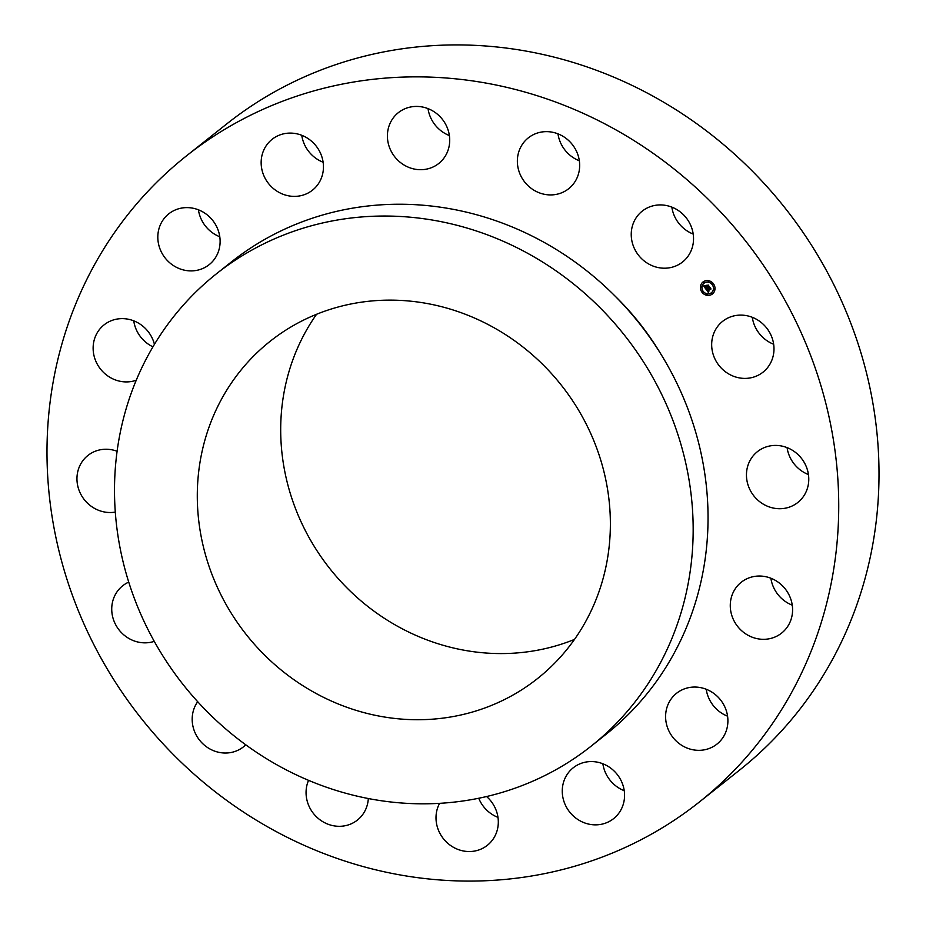 <?xml version="1.0" encoding="UTF-8"?>
<svg xmlns="http://www.w3.org/2000/svg" width="926" height="926" viewBox="0 0 926 926"><rect width="100%" height="100%" fill="white"/><g stroke="black" fill="none" stroke-linecap="round" stroke-linejoin="round"><path stroke-width="1.39" d="M760.57 321.993A32.456 30.303 51.6 0 1 763.001 372.183A32.456 30.303 51.6 0 1 725.093 371.511A32.456 30.303 51.6 0 1 722.662 321.322A32.456 30.303 51.6 0 1 760.57 321.993M773.65 344.24A32.456 30.303 51.6 0 1 765.374 339.553A32.456 30.303 51.6 0 1 752.294 317.317M186.531 155.823L226.812 123.864A412.475 385.077 51.6 0 1 496.926 46.995A412.475 385.077 51.6 0 1 857.048 340.606A412.475 385.077 51.6 0 1 739.469 770.177L699.188 802.136A412.475 385.077 51.6 0 1 429.074 879.005A412.475 385.077 51.6 0 1 68.952 585.394A412.475 385.077 51.6 0 1 186.531 155.823A412.475 385.077 51.6 0 1 456.645 78.942A412.475 385.077 51.6 0 1 816.767 372.553A412.475 385.077 51.6 0 1 699.188 802.136M808.433 474.563A32.456 30.303 51.6 0 1 791.707 460.442A32.456 30.303 51.6 0 1 787.077 447.628M792.251 605.164A32.456 30.303 51.6 0 1 771.057 579.294A32.456 30.303 51.6 0 1 770.895 578.241M727.57 716.18A32.456 30.303 51.6 0 1 706.214 689.245M624.24 790.7A32.456 30.303 51.6 0 1 602.872 763.765M497.98 817.38A32.456 30.303 51.6 0 1 478.73 798.247M152.952 346.833A32.456 30.303 51.6 0 1 133.911 321.889A32.456 30.303 51.6 0 1 133.749 320.836M219.786 236.755A32.456 30.303 51.6 0 1 198.43 209.82M323.128 162.235A32.456 30.303 51.6 0 1 301.76 135.3M449.376 135.555A32.456 30.303 51.6 0 1 428.02 108.62M579.34 160.777A32.456 30.303 51.6 0 1 557.973 133.842M693.204 234.058A32.456 30.303 51.6 0 1 671.848 207.123M574.49 639.426A215.202 200.907 51.6 0 1 480.038 652.494A215.202 200.907 51.6 0 1 302.976 525.841A215.202 200.907 51.6 0 1 316.576 314.273M411.028 301.216A215.202 200.907 51.6 0 1 598.914 454.4A215.202 200.907 51.6 0 1 537.566 678.527A215.202 200.907 51.6 0 1 396.641 718.645A215.202 200.907 51.6 0 1 208.755 565.45A215.202 200.907 51.6 0 1 270.103 341.324A215.202 200.907 51.6 0 1 411.028 301.216M393.758 802.298A301.459 281.435 51.6 0 1 130.554 587.709A301.459 281.435 51.6 0 1 216.499 273.749A301.459 281.435 51.6 0 1 413.91 217.552A301.459 281.435 51.6 0 1 677.114 432.153A301.459 281.435 51.6 0 1 591.182 746.113A301.459 281.435 51.6 0 1 393.758 802.298M216.499 273.749L231.373 261.942A301.459 281.435 51.6 0 1 428.796 205.757A301.459 281.435 51.6 0 1 691.988 420.346A301.459 281.435 51.6 0 1 606.055 734.306L591.182 746.113M615.038 296.054A269.003 251.131 51.6 0 1 660.169 352.956M803.803 461.738A32.456 30.303 51.6 0 1 797.784 502.505A32.456 30.303 51.6 0 1 751.426 492.4A32.456 30.303 51.6 0 1 757.445 451.633A32.456 30.303 51.6 0 1 803.803 461.738M792.089 604.111A32.456 30.303 51.6 0 1 781.602 633.106A32.456 30.303 51.6 0 1 750.94 636.694A32.456 30.303 51.6 0 1 730.776 611.241A32.456 30.303 51.6 0 1 741.263 582.246A32.456 30.303 51.6 0 1 771.925 578.657A32.456 30.303 51.6 0 1 792.089 604.111M727.199 727.431A32.456 30.303 51.6 0 1 716.921 744.122A32.456 30.303 51.6 0 1 680.737 744.689A32.456 30.303 51.6 0 1 666.303 709.953A32.456 30.303 51.6 0 1 676.582 693.261A32.456 30.303 51.6 0 1 712.765 692.694A32.456 30.303 51.6 0 1 727.199 727.431M619.031 812.924A32.456 30.303 51.6 0 1 613.591 818.642A32.456 30.303 51.6 0 1 572.5 815.193A32.456 30.303 51.6 0 1 567.8 773.499A32.456 30.303 51.6 0 1 573.24 767.781A32.456 30.303 51.6 0 1 614.332 771.231A32.456 30.303 51.6 0 1 619.031 812.924M486.59 796.534A32.456 30.303 51.6 0 1 487.331 845.322A32.456 30.303 51.6 0 1 484.032 847.579A32.456 30.303 51.6 0 1 446.135 841.757A32.456 30.303 51.6 0 1 439.572 803.34M368.316 798.536A32.456 30.303 51.6 0 1 357.378 820.1A32.456 30.303 51.6 0 1 342.77 826.108A32.456 30.303 51.6 0 1 312.861 812.715A32.456 30.303 51.6 0 1 308.555 780.34M245.772 744.805A32.456 30.303 51.6 0 1 243.503 746.819A32.456 30.303 51.6 0 1 216.753 751.796A32.456 30.303 51.6 0 1 197.701 701.7M154.272 641.359A32.456 30.303 51.6 0 1 125.149 635.954A32.456 30.303 51.6 0 1 122.718 585.764A32.456 30.303 51.6 0 1 128.737 582.107M115.299 512.09A32.456 30.303 51.6 0 1 81.916 496.209A32.456 30.303 51.6 0 1 87.935 455.453A32.456 30.303 51.6 0 1 117.104 451.263M136.249 380.239A32.456 30.303 51.6 0 1 93.63 353.836A32.456 30.303 51.6 0 1 104.117 324.841A32.456 30.303 51.6 0 1 154.434 344.356M158.52 230.516A32.456 30.303 51.6 0 1 168.798 213.825A32.456 30.303 51.6 0 1 204.982 213.258A32.456 30.303 51.6 0 1 219.416 247.994A32.456 30.303 51.6 0 1 209.137 264.686A32.456 30.303 51.6 0 1 172.954 265.253A32.456 30.303 51.6 0 1 158.52 230.516M266.688 145.023A32.456 30.303 51.6 0 1 272.128 139.305A32.456 30.303 51.6 0 1 313.22 142.766A32.456 30.303 51.6 0 1 317.919 184.448A32.456 30.303 51.6 0 1 312.479 190.166A32.456 30.303 51.6 0 1 271.387 186.716A32.456 30.303 51.6 0 1 266.688 145.023M401.687 110.379A32.456 30.303 51.6 0 1 443.577 120.947A32.456 30.303 51.6 0 1 438.727 163.497A32.456 30.303 51.6 0 1 435.44 165.742A32.456 30.303 51.6 0 1 393.538 155.174A32.456 30.303 51.6 0 1 398.388 112.625A32.456 30.303 51.6 0 1 401.687 110.379M542.949 131.839A32.456 30.303 51.6 0 1 576.678 151.69A32.456 30.303 51.6 0 1 568.68 188.707A32.456 30.303 51.6 0 1 554.084 194.726A32.456 30.303 51.6 0 1 520.354 174.875A32.456 30.303 51.6 0 1 528.341 137.847A32.456 30.303 51.6 0 1 542.949 131.839M668.966 206.151A32.456 30.303 51.6 0 1 692.602 230.933A32.456 30.303 51.6 0 1 682.555 262A32.456 30.303 51.6 0 1 655.805 266.977A32.456 30.303 51.6 0 1 632.169 242.195A32.456 30.303 51.6 0 1 642.216 211.14A32.456 30.303 51.6 0 1 668.966 206.151M703.204 281.84A7.616 7.119 -128.4 0 0 702.024 292.28A7.616 7.119 -128.4 0 0 712.43 293.959A7.616 7.119 -128.4 0 0 713.367 283.692A7.616 7.119 -128.4 0 0 703.204 281.84M702.973 282.013A7.616 7.119 -128.4 0 0 702.058 292.269A7.616 7.119 -128.4 0 0 712.441 293.947M711.434 292.697L711.457 292.674A6.007 5.602 -128.4 0 0 711.457 292.674A6.007 5.602 -128.4 0 0 712.198 284.583A6.007 5.602 -128.4 0 0 703.992 283.263A6.007 5.602 -128.4 0 0 703.98 283.275A6.007 5.602 -128.4 0 0 703.228 291.366A6.007 5.602 -128.4 0 0 711.434 292.697A6.007 5.602 -128.4 0 0 712.163 284.606A6.007 5.602 -128.4 0 0 703.968 283.287L703.992 283.263M702.822 292.072L702.29 291.32M703.968 282.847L703.39 282.129M701.491 287.095L700.959 286.331M713.17 284.606L712.58 283.9M708.795 281.828L708.263 281.076M712.001 293.855L711.423 293.125M706.642 294.121L707.198 294.85M713.934 288.854L714.502 289.595L713.9 288.889M706.017 289.225L708.344 292.431L708.841 291.482L707.603 290.961L708.83 291.285L707.788 290.822L710.867 289.178L709.976 287.951L707.175 290.405L707.013 289.074L706.017 289.225L708.367 292.408M706.075 288.947L707.059 288.889L706.075 288.947M706.932 289.444L707.232 290.208L709.976 287.673L710.948 288.843L709.941 287.477L707.244 290.07L706.92 289.398M703.748 286.192L705.786 288.981L709.05 286.747L708.077 285.428L706.735 286.933L706.376 285.555L705.311 286.319L706.353 286.852L705.38 287.558L704.767 286.435L705.357 287.673L706.515 287.083L705.334 287.928L704.825 286.088L703.748 286.192M703.887 285.891L704.883 285.81L703.887 285.891M706.353 285.277L705.276 286.157L706.353 285.277M706.781 286.539L706.376 285.995L706.758 286.666L708.101 285.092L709.2 286.458L708.054 284.895L706.781 286.539M705.843 288.391L707.672 287.882M707.244 287.384L709.015 286.713M705.346 286.296L706.376 286.829M704.767 286.435L705.38 287.65L706.55 287.06M703.795 286.192L705.797 288.935M707.603 290.961L708.83 291.285M707.788 290.822L710.844 289.144M705.288 286.041L706.364 285.37M706.029 288.947L707.047 288.877M703.783 285.879L704.883 285.879M706.885 289.63L707.256 290.185L709.86 288.31M709.976 287.673L710.925 288.912M709.953 287.5L709.802 288.217M706.399 286.018L706.781 286.643L707.939 285.81M708.101 285.092L709.189 286.528M708.077 284.919L707.858 285.764M714.502 289.595L713.911 288.877M614.54 295.556A268.737 250.888 51.6 0 1 660.551 353.547"/></g></svg>
